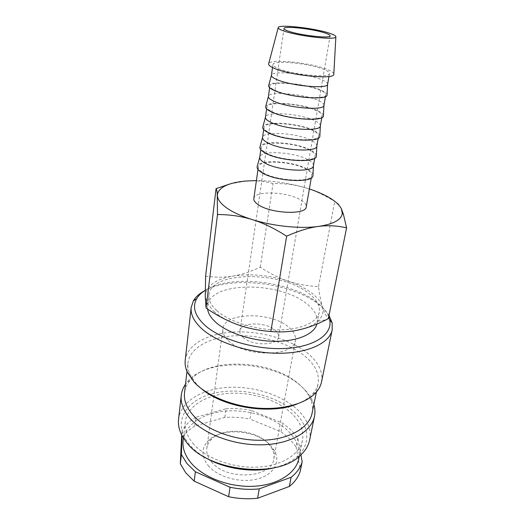 <?xml version="1.0" encoding="UTF-8"?>
<svg xmlns="http://www.w3.org/2000/svg" width="525" height="525" viewBox="0 0 525 525"><rect width="100%" height="100%" fill="white"/><g stroke="black" fill="none" stroke-linecap="round" stroke-linejoin="round"><path stroke-width="0.39" stroke-dasharray="2.62 1.97" d="M329.017 315.368C326.399 311.213 322.593 307.283 317.605 303.568C290.312 282.588 231.545 275.599 204.77 290.62M328.742 316.739C326.563 311.345 322.252 306.246 315.807 301.455C288.868 280.685 229.537 274.385 205.249 290.312M321.543 381.852C323.118 371.877 318.603 362.44 308.011 353.528C290.922 339.413 261.352 330.875 235.003 331.957C208.707 333.047 187.222 344.111 185.22 360.255M297.15 403.955C303.857 401.297 309.041 397.93 312.703 393.875C315.564 390.666 317.363 387.227 318.111 383.558C319.6 374.049 315.335 365.033 305.307 356.514C289.052 342.95 260.774 334.727 235.561 335.777C210.407 336.833 189.893 347.484 187.957 362.946C187.53 366.66 188.18 370.486 189.912 374.423L196.599 384.182L201.587 388.822M312.126 413.077C312.985 408.653 312.533 404.197 310.754 399.715C308.628 394.465 305.005 389.557 299.88 384.976C272.947 359.658 208.983 356.357 189.958 380.586C186.88 384.3 185.069 388.395 184.524 392.864M313.865 404.486L313.031 402.098C310.793 396.605 306.994 391.46 301.645 386.676C273.512 360.262 207.099 356.829 187.058 382.148L185.522 384.162M309.652 439.957C311.423 429.128 307.296 418.97 297.262 409.493C281.065 394.465 252.597 385.737 227.089 387.443C201.626 389.156 180.712 401.645 178.572 419.193M275.454 467.467C284.399 465.078 291.592 461.495 297.038 456.724C311.423 444.229 309.186 425.808 294.65 412.394C276.603 395.443 242.419 387.161 215.703 392.858C188.934 398.37 173.342 418.458 185.384 439.038L189.236 444.445C192.734 448.619 197.183 452.445 202.598 455.93M298.791 458.673C300.392 448.888 296.868 439.694 288.238 431.097C274.129 417.322 248.902 409.336 226.242 411.029C203.621 412.716 185.122 424.338 183.113 440.35M192.911 443.33C204.967 457.807 231.774 468.11 256.456 467.158C281.177 466.259 299.755 454.617 302.452 440.35C304.001 430.782 300.379 421.772 291.592 413.326C277.239 399.788 251.692 391.847 228.795 393.369C205.931 394.898 187.261 406.14 185.299 421.792C184.478 428.977 187.018 436.157 192.911 443.33M300.904 454.906L297.839 438.073L291.27 430.133L282.575 423.111L251.37 410.498L249.985 419.094L280.987 431.767L282.575 423.111M297.839 438.073L296.113 446.847L289.61 438.841L280.987 431.767M341.421 208.937C339.563 204.914 337.339 202.414 334.733 201.436C324.004 194.808 313.852 190.142 304.283 187.425C288.402 182.963 272.442 180.685 256.403 180.593M213.727 311.318C219.45 316.431 227.286 320.834 237.234 324.516C256.797 331.767 282.194 333.848 299.493 329.759C307.709 327.83 313.858 324.968 317.947 321.162C322.468 316.772 323.932 311.909 322.337 306.574C320.749 301.593 316.91 296.861 310.826 292.379C304.69 287.923 297.163 284.189 288.232 281.19C269.299 275.133 250.884 273.427 232.995 276.071C215.375 279.228 206.128 285.935 205.249 296.185L207.395 303.653L213.727 311.318M205.603 276.157C215.46 277.548 224.595 277.522 232.995 276.071C241.415 274.667 250.517 271.714 260.288 267.212C269.955 273.551 279.267 278.211 288.232 281.19C297.163 284.222 307.256 286.02 318.511 286.571C319.561 294.912 320.834 301.58 322.337 306.574C323.82 311.594 325.828 315.623 328.361 318.649M207.598 309.081L207.572 305.78C209.632 281.459 278.782 281.039 306.206 303.417C314.488 309.763 318.124 316.332 317.12 323.131L316.91 324.037M216.897 310.702C228.815 321.477 254.363 329.746 277.417 329.897C300.51 330.094 317.402 322.396 319.233 312.25C320.211 305.596 316.516 299.145 308.149 292.897C280.462 270.874 210.925 270.972 208.924 294.781C208.32 299.965 210.978 305.274 216.897 310.702M333.828 73.887C333.506 72.502 331.124 70.96 326.694 69.261C310.124 62.593 270.362 58.557 268.702 63.571M327.62 84.243C327.744 82.911 325.73 81.401 321.582 79.728C306.961 73.52 271.274 70.271 271.405 75.337M278.152 68.473C292.261 74.681 330.304 78.304 329.49 73.513C329.595 72.26 327.561 70.829 323.38 69.208C308.621 63.223 272.764 59.797 272.941 64.555C272.823 65.664 274.562 66.97 278.152 68.473M327.062 94.664C326.786 93.273 324.699 91.757 320.801 90.123C306.088 83.632 270.342 80.286 268.715 85.424M323.945 105.322C324.096 103.832 322.133 102.198 318.058 100.406C303.68 93.772 268.341 90.871 268.387 96.521M274.975 90.293C288.835 96.981 326.458 100.229 325.769 94.841C325.907 93.43 323.925 91.862 319.81 90.123C305.307 83.705 269.798 80.627 269.889 85.995C269.752 87.248 271.445 88.686 274.975 90.293M323.42 115.434C323.157 113.905 321.116 112.278 317.303 110.545C302.866 103.648 267.54 100.603 265.762 106.306M320.355 125.921C320.532 124.281 318.616 122.515 314.613 120.619C300.477 113.577 265.479 111.005 265.433 117.219M271.871 111.602C285.482 118.742 322.704 121.629 322.14 115.684C322.304 114.115 320.368 112.416 316.326 110.572C302.072 103.727 266.903 100.99 266.903 106.936C266.746 108.327 268.4 109.882 271.871 111.602M319.863 135.726C319.607 134.072 317.618 132.333 313.891 130.515C299.716 123.224 264.797 120.474 262.874 126.702M316.844 146.048C317.054 144.27 315.184 142.38 311.24 140.378C297.34 132.95 262.677 130.699 262.553 137.452M268.839 132.412C282.214 139.985 319.036 142.524 318.59 136.041C318.78 134.334 316.89 132.503 312.913 130.554C298.902 123.316 264.068 120.907 263.983 127.391C263.806 128.92 265.427 130.594 268.839 132.412M316.385 155.558C316.142 153.779 314.193 151.942 310.551 150.038C296.632 142.387 262.119 139.906 260.052 146.632M313.418 165.723C313.648 163.807 311.824 161.805 307.945 159.705C294.269 151.902 259.934 149.96 259.731 157.224M265.873 152.736C279.024 160.722 315.459 162.934 315.118 155.945C315.341 154.094 313.491 152.145 309.586 150.097C295.798 142.478 261.299 140.378 261.135 147.394C260.938 149.048 262.52 150.826 265.873 152.736M312.985 174.937C312.749 173.047 310.853 171.111 307.283 169.135C293.613 161.129 259.494 158.911 257.296 166.117M253.838 198.568C254.198 190.28 287.844 191.605 301.048 200.156C304.789 202.44 306.521 204.678 306.246 206.87M262.979 172.6C275.907 180.974 311.962 182.871 311.732 175.396C311.975 173.414 310.17 171.353 306.324 169.214C292.76 161.227 258.589 159.429 258.346 166.943C258.136 168.715 259.678 170.599 262.979 172.6M243.003 337.312C251.967 346.205 278.112 345.844 278.585 337.017C278.919 334.681 277.764 332.384 275.139 330.14C265.788 321.589 240.555 321.976 239.925 330.894C239.649 333.034 240.673 335.173 243.003 337.312M211.477 461.783C226.104 481.058 272.278 478.354 273.814 458.843C274.404 455.424 273.794 452.012 271.989 448.619L268.111 443.382C255.406 429.424 223.617 426.871 211.713 439.071C208.943 441.742 207.316 444.793 206.817 448.232C206.24 452.819 207.795 457.334 211.477 461.783M228.336 340.587C244.788 357.538 294.637 356.921 295.411 340.41C296.074 335.856 293.816 331.426 288.625 327.127C270.821 311.358 224.188 312.08 222.876 328.926C222.403 332.784 224.221 336.669 228.336 340.587M208.11 465.498C217.455 476.89 239.735 483.289 256.515 479.194C273.394 475.23 280.895 462.262 274.601 450.903L270.329 445.148C256.358 429.837 221.681 427.048 208.523 440.436C201.272 447.891 201.134 456.245 208.11 465.498M309.363 188.98L304.283 187.425C294.702 184.662 284.287 183.369 273.053 183.56C263.839 181.112 254.809 180.272 245.963 181.02L230.035 183.927M260.288 267.212L273.053 183.56M318.511 286.571L334.733 201.436M296.113 446.847L300.333 470.846M181.696 435.022L182.214 430.592L182.037 435.684M224.812 417.395L226.052 408.745L195.845 417.283L194.749 426.103L224.812 417.395C233.159 416.83 241.552 417.395 249.985 419.094M194.749 426.103C188.678 429.752 184.15 434.247 181.164 439.596M195.845 417.283C189.748 420.873 185.207 425.309 182.214 430.592M251.37 410.498C242.885 408.791 234.445 408.214 226.052 408.745M312.703 393.875L315.998 392.451M316.398 391.998L318.111 383.558M310.754 399.715L313.031 402.098M297.038 456.724L300.005 455.72M299.25 456.369L302.452 440.35M317.12 323.131L319.233 312.25M328.978 76.46L329.49 73.513M325.467 96.607L325.769 94.841M321.799 117.639L322.14 115.684M318.216 138.187L318.59 136.041M314.718 158.261L315.118 155.945M311.299 177.883L311.732 175.396M278.585 337.017L330.12 35.844M273.814 458.843L295.411 340.41M271.989 448.619L274.601 450.903M211.713 439.071L208.523 440.436M206.817 448.232L222.876 328.926M239.925 330.894L283.979 28.534M257.992 169.444L258.346 166.943M260.8 149.723L261.135 147.394M263.681 129.55L263.983 127.391M266.621 108.898L266.903 106.936M269.633 87.767L269.889 85.995M272.521 67.515L272.941 64.555M207.572 305.78L208.924 294.781M317.947 321.162L326.11 319.791M207.395 303.653L205.478 302.656M183.389 438.021L185.299 421.792M185.384 439.038L182.871 437.174M189.958 380.586L187.058 382.148M186.979 371.497L187.957 362.946M189.912 374.423L187.215 372.054"/><path stroke-width="0.79" d="M204.77 290.62C199.526 293.449 195.733 296.855 193.377 300.851L191.179 307.42C190.45 314.029 193.64 320.808 200.74 327.764C215.499 342.031 248.292 353.128 278.112 353.259C307.978 353.456 329.7 343.074 332.207 329.752L332.141 322.829L329.017 315.368M205.249 290.312C201.377 292.747 198.516 295.562 196.658 298.758C192.255 306.666 194.67 315.197 203.903 324.358C219.293 339.137 255.038 350.037 284.957 348.456C314.947 346.979 332.902 334.038 329.667 319.823L328.742 316.739M191.179 307.42L185.22 360.255C184.787 364.074 185.45 368.012 187.215 372.054L194.184 382.252C206.469 395.443 231.715 406.022 257.381 408.083C283.06 410.137 306.154 403.541 315.998 392.451C318.924 389.15 320.775 385.613 321.543 381.852L332.207 329.752M201.587 388.822C222.994 407.452 271.031 415.065 297.15 403.955M186.979 371.497L184.524 392.864C183.711 400.175 186.48 407.531 192.846 414.927C205.977 430.001 235.305 440.98 262.251 440.252C289.242 439.583 309.343 427.717 312.126 413.077L316.398 391.998M185.522 384.162C183.159 387.568 181.742 391.25 181.276 395.2C180.436 402.813 183.297 410.471 189.86 418.189C203.483 434.011 234.117 445.581 262.31 444.813C290.542 444.111 311.555 431.635 314.495 416.299C315.269 412.401 315.059 408.463 313.865 404.486M181.276 395.2L178.572 419.193C177.909 425.079 179.34 431.071 182.871 437.174L186.893 442.831C208.123 471.338 277.115 478.938 300.005 455.72C305.248 451.014 308.464 445.758 309.652 439.957L314.495 416.299M202.598 455.93C221.99 468.681 253.07 473.602 275.454 467.467M183.389 438.021L183.113 440.35C182.28 447.7 184.754 455.024 190.542 462.315C202.394 477.041 228.802 487.403 253.181 486.301C277.587 485.251 296.028 473.274 298.791 458.673L299.25 456.369M182.037 435.684L181.401 454.525L180.311 463.785L185.771 472.808L194.184 481.156L195.392 471.772L230.062 487.252L228.598 496.702L194.184 481.156M181.401 454.525L186.913 463.477L195.392 471.772M230.035 183.927L216.064 188.626C216.602 189.295 216.989 190.975 217.238 193.659L217.494 214.522C229.937 214.561 241.533 216.254 252.282 219.601C263.012 222.889 274.463 228.414 286.637 236.184C298.6 230.862 309.212 227.614 318.472 226.426C333.644 224.116 341.578 219.732 342.287 213.281L341.421 208.937C339.478 204.921 335.199 201.016 328.571 197.21C323.177 194.145 316.772 191.402 309.363 188.98M256.403 180.593L245.963 181.02C229.471 182.516 220.014 186.683 217.58 193.528L217.389 195.7C217.639 199.644 220.795 203.772 226.872 208.077C233.113 212.395 241.579 216.234 252.282 219.601C273.308 226.229 300.372 228.966 318.472 226.426C327.784 225.179 337.155 225.665 346.585 227.863L343.383 214.161L341.421 208.937M346.585 227.863L328.361 318.649L326.11 319.791C316.641 324.548 307.768 327.869 299.493 329.759C290.66 331.826 281.118 332.41 270.854 331.511C258.379 330.52 247.17 328.184 237.234 324.516C227.266 320.9 216.877 315.413 206.062 308.05L205.249 296.185L205.603 276.157L216.064 188.626M316.91 324.037C314.278 334.136 297.163 341.624 274.477 341.309C251.816 341.027 227.062 332.765 215.44 321.996C210.807 317.691 208.195 313.379 207.598 309.081M268.702 63.571L268.577 64.043C268.577 65.297 270.559 66.754 274.522 68.414C290.548 75.521 334.182 79.767 333.802 74.373L333.828 73.887M283.625 30.903C297.97 36.186 336.21 40.497 335.862 36.907C336.092 35.93 333.979 34.709 329.516 33.239C314.134 27.976 277.167 23.933 278.197 27.773C278.27 28.613 280.081 29.656 283.625 30.903M272.521 67.515L271.399 75.436C271.379 76.604 273.098 77.943 276.557 79.446C290.397 85.838 327.869 89.316 327.6 84.335L328.978 76.46M268.715 85.424L268.583 85.91C268.544 87.196 270.316 88.666 273.899 90.3C288.245 97.237 327.318 100.688 327.036 95.163L327.062 94.664M269.633 87.767L268.373 96.613C268.314 97.919 269.994 99.389 273.413 101.01C287.037 107.874 324.168 110.985 323.925 105.413L325.467 96.607M265.762 106.306L265.617 106.838C265.532 108.275 267.258 109.876 270.802 111.628C284.924 119.05 323.643 122.122 323.393 115.992L323.42 115.434M266.621 108.898L265.427 117.298C265.328 118.742 266.969 120.33 270.342 122.069C283.756 129.38 320.552 132.136 320.342 125.993L321.799 117.639M262.874 126.702L262.717 127.286C262.592 128.868 264.278 130.587 267.776 132.458C281.682 140.346 320.053 143.049 319.83 136.336L319.863 135.726M263.681 129.55L262.546 137.511C262.408 139.086 264.009 140.792 267.35 142.636C280.553 150.38 317.021 152.788 316.838 146.107L318.216 138.187M260.052 146.632L259.882 147.269C259.717 148.982 261.365 150.826 264.83 152.801C278.519 161.129 316.549 163.478 316.352 156.214L316.385 155.558M260.8 149.723L259.731 157.257C259.553 158.963 261.115 160.788 264.423 162.73C277.423 170.887 313.576 172.961 313.412 165.762L314.718 158.261M257.296 166.117L257.112 166.799C256.909 168.643 258.517 170.605 261.942 172.686C275.428 181.433 313.13 183.442 312.952 175.645L312.985 174.937M311.299 177.883L306.246 206.87C306.305 215.099 270.874 213.695 258.3 204.724C255.091 202.578 253.601 200.53 253.838 198.568L257.992 169.444M325.1 33.016C328.493 34.138 330.166 35.083 330.12 35.844C330.901 38.83 300.097 35.418 288.396 31.146C285.39 30.096 283.92 29.223 283.979 28.534C283.651 25.587 312.992 28.849 325.1 33.016M206.062 308.05L217.494 214.522M270.854 331.511L286.637 236.184M289.321 486.478L257.604 498.251L259.252 488.867L291.132 477.284L289.321 486.478C294.965 481.904 298.64 476.693 300.333 470.846L302.164 461.836L300.904 454.906M180.311 463.785L181.696 435.022M228.598 496.702C238.422 498.737 248.095 499.255 257.604 498.251M230.062 487.252C239.958 489.293 249.683 489.832 259.252 488.867M291.132 477.284C296.796 472.769 300.477 467.617 302.164 461.836M329.667 319.823L332.141 322.829M335.862 36.907L333.802 74.373M327.6 84.335L327.036 95.163M323.925 105.413L323.393 115.992M320.342 125.993L319.83 136.336M316.838 146.107L316.352 156.214M313.412 165.762L312.952 175.645M259.731 157.257L257.112 166.799M262.546 137.511L259.882 147.269M265.427 117.298L262.717 127.286M268.373 96.613L265.617 106.838M271.399 75.436L268.583 85.91M278.197 27.773L268.577 64.043M342.287 213.281L343.383 214.161M217.58 193.528L217.238 193.659M196.658 298.758L193.377 300.851"/></g></svg>
